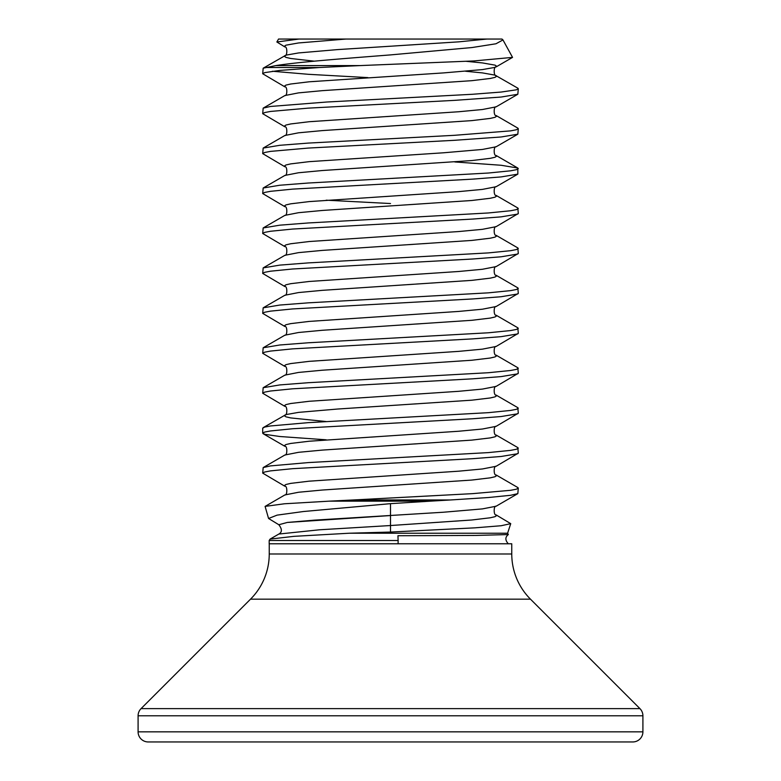 <?xml version="1.0" encoding="UTF-8"?>
<svg xmlns="http://www.w3.org/2000/svg" width="781" height="781" viewBox="0 0 781 781"><rect width="100%" height="100%" fill="white"/><g stroke="black" fill="none" stroke-linecap="round" stroke-linejoin="round"><path stroke-width="1.17" d="M510.735 523.66L501.109 525.74L474.955 527.839L390.5 532.056L390.5 525.535L471.841 519.99L490.283 517.774L495.066 516.661L496.687 515.548L496.111 514.894L510.735 523.66L507.601 533.218L349.332 533.218L293.959 536.342L270.109 539.095L269.181 540.511L269.181 543.771L511.76 543.771L511.76 553.983L269.24 553.983L269.24 543.771M269.181 540.511L398.115 540.511L397.949 535.737L475.668 535.434L508.333 534.555L507.601 533.218M349.332 533.218L390.5 532.056M278.866 534.038L319.517 529.791L390.5 525.535L390.5 503.657L303.35 511.535L277.109 515.128L268.566 518.486L278.837 524.744C282.185 529.098 282.195 532.193 278.866 534.038L270.109 539.095M329.162 501.158L353.178 499.967L450.52 499.967L430.448 501.158L329.162 501.158L284.469 503.774L265.091 506.4L268.566 518.486M353.178 499.967L472.651 493.641L510.589 490.312L516.358 489.209L518.301 488.096L517.823 487.549L496.111 474.955C493.543 475.746 493.543 465.496 496.111 466.286L518.301 453.146L517.823 447.611L496.111 435.017C493.543 435.808 493.543 425.557 496.111 426.348L518.301 413.208L517.823 407.672L496.111 395.079C493.543 395.869 493.543 385.629 496.111 386.41L518.301 373.269L517.823 367.734L496.111 355.14C493.543 355.931 493.543 345.69 496.111 346.471L518.301 333.341L517.823 327.795L496.111 315.202C493.543 315.993 493.543 305.752 496.111 306.533L518.301 293.402L517.823 287.857L496.111 275.273C493.543 276.054 493.543 265.813 496.111 266.604L518.301 253.464L517.823 247.919L496.111 235.335C493.543 236.116 493.543 225.875 496.111 226.666L518.301 213.525L517.823 207.99L496.111 195.396C493.543 196.177 493.543 185.937 496.111 186.727L517.823 174.134L517.823 168.052L501.177 165.269L454.815 161.96M450.52 499.967L488.398 497.526L510.589 495.3L517.823 493.631L518.301 488.096M326.185 421.555L290.717 417.923L285.934 416.82L284.313 415.707L284.889 415.053C287.457 415.834 287.457 405.593 284.889 406.384L262.699 393.243L263.177 387.708L284.889 375.114C287.457 375.905 287.457 365.654 284.889 366.445L262.699 353.305L263.177 347.77L284.889 335.176C287.457 335.967 287.457 325.716 284.889 326.507L262.699 313.366L263.177 307.831L284.889 295.238C287.457 296.028 287.457 285.778 284.889 286.568L262.699 273.428L263.177 267.893L284.889 255.299C287.457 256.09 287.457 245.839 284.889 246.63L262.699 233.49L263.177 227.954L284.889 215.361C287.457 216.152 287.457 205.901 284.889 206.692L262.699 193.551L263.177 188.016L284.889 175.422C287.457 176.213 287.457 165.972 284.889 166.753L262.699 153.613L263.177 148.078L284.889 135.484C287.457 136.275 287.457 126.034 284.889 126.815L262.699 113.684L263.177 108.139L270.411 106.47L326.604 102.028L472.651 94.267L501.177 92.051L516.358 89.825L518.301 88.722L517.823 88.175L495.066 75.132L482.453 72.906L465.583 71.247M262.699 113.684L264.642 112.571L270.411 111.458L308.349 108.129L454.396 100.368L501.177 97.039L517.823 94.257L518.301 88.722M263.177 148.078L279.823 145.295L308.349 143.079L454.396 135.318L510.589 130.876L516.358 129.763L518.301 128.66L517.823 128.113L496.111 115.52C493.543 116.31 493.543 106.06 496.111 106.851L517.823 94.257M262.699 153.613L264.642 152.51L270.411 151.397L308.349 148.068L454.396 140.307L501.177 136.978L517.823 134.195L518.301 128.66M263.177 188.016L279.823 185.234L308.349 183.018L488.398 173.031L510.589 170.814L516.358 169.702L518.301 168.598M262.699 193.551L264.642 192.448L270.411 191.335L292.602 189.119L472.651 179.132L501.177 176.916L517.823 174.134M263.177 227.954L279.823 225.172L308.349 222.956L488.398 212.969L510.589 210.753L516.358 209.64L518.301 208.537M262.699 233.49L264.642 232.387L270.411 231.274L292.602 229.058L472.651 219.07L501.177 216.854L517.823 214.072M263.177 267.893L279.823 265.11L308.349 262.894L488.398 252.907L510.589 250.691L516.358 249.578L518.301 248.465M262.699 273.428L264.642 272.325L270.411 271.212L292.602 268.996L472.651 259.009L501.177 256.793L517.823 254.01M263.177 307.831L279.823 305.049L308.349 302.833L488.398 292.846L510.589 290.63L516.358 289.517L518.301 288.404M262.699 313.366L264.642 312.254L270.411 311.15L292.602 308.934L472.651 298.947L501.177 296.731L517.823 293.949M263.177 347.77L279.823 344.987L308.349 342.771L488.398 332.784L510.589 330.568L516.358 329.455L518.301 328.342M262.699 353.305L264.642 352.192L270.411 351.089L292.602 348.863L472.651 338.886L501.177 336.66L517.823 333.887M263.177 387.708L279.823 384.926L308.349 382.7L488.398 372.722L510.589 370.497L516.358 369.393L518.301 368.281M262.699 393.243L264.642 392.13L270.411 391.027L292.602 388.801L472.651 378.824L501.177 376.598L517.823 373.816M326.185 439.81L279.823 436.511L264.642 434.285L262.699 433.182L262.699 428.193L264.642 427.08L270.411 425.967L308.349 422.638L488.398 412.661L510.589 410.435L516.358 409.332L518.301 408.219M262.699 433.182L264.642 432.069L270.411 430.966L292.602 428.74L472.651 418.762L501.177 416.537L517.823 413.754M265.091 506.41L284.889 494.929C287.457 495.71 287.457 485.47 284.889 486.26L262.699 473.12L263.177 467.575L270.411 465.906L308.349 462.577L488.398 452.599L510.589 450.373L516.358 449.27L518.301 448.157M262.699 473.12L264.642 472.007L270.411 470.894L292.602 468.678L472.651 458.691L501.177 456.475L517.823 453.693M367.871 77.602L308.349 74.302L272.432 71.247M263.177 108.139L284.889 95.546C287.457 96.336 287.457 86.095 284.889 86.876L262.699 73.746L263.177 68.201L275.849 65.594L359.895 65.594L473.979 60.938L512.551 57.384L502.964 39.929L495.974 43.775L471.949 47.553L390.5 54.904C343.767 58.565 297.59 62.099 275.849 65.594M262.699 73.746L264.642 72.633L279.823 70.417L319.283 67.517L265.11 67.517M390.5 203.538L326.185 200.19M314.333 61.172L290.717 58.487L285.934 57.384L284.313 56.271L284.889 55.617C287.457 56.398 287.457 46.157 284.889 46.948L276.855 41.979L298.977 39.05L501.988 39.05L502.964 39.929M298.977 39.05L278.544 39.05L276.855 41.979M390.5 39.05L487.08 39.05M530.475 599.164L250.525 599.164L141.058 708.631A10.114 10.114 0 0 0 138.091 715.787L138.091 731.836A10.114 10.114 0 0 0 148.214 741.95L632.786 741.95A10.114 10.114 0 0 0 642.909 731.836L642.909 715.787A10.114 10.114 0 0 0 639.942 708.631L530.475 599.164A63.896 63.896 0 0 1 511.76 553.983M250.525 599.164A63.896 63.896 0 0 0 269.24 553.983M518.447 741.95L390.5 741.95M359.895 65.594L319.283 67.517M390.5 503.657L430.448 501.158M390.5 515.548L287.33 522.44L278.837 524.744L287.33 522.44L314.45 520.146L443.588 512.219L482.453 508.9L496.111 506.225L517.823 493.631M398.115 543.771L398.115 540.511M639.942 708.631L141.058 708.631M642.909 715.787L138.091 715.787M642.909 731.836L138.091 731.836M284.889 486.26L284.313 485.597L285.934 484.493L290.717 483.38L309.159 481.164L458.75 471.177L482.453 468.961L496.111 466.286M263.177 467.575L284.889 454.991C287.457 455.772 287.457 445.531 284.889 446.322L284.313 445.658L285.934 444.555L290.717 443.442L309.159 441.226L458.75 431.239L482.453 429.023L496.111 426.348M284.889 406.384L284.313 405.72L285.934 404.617L290.717 403.504L309.159 401.288L458.75 391.301L482.453 389.084L496.111 386.41M284.889 366.445L284.313 365.781L285.934 364.678L290.717 363.565L309.159 361.349L458.75 351.362L482.453 349.146L496.111 346.471M284.889 326.507L284.313 325.853L285.934 324.74L290.717 323.627L309.159 321.411L458.75 311.424L482.453 309.208L496.111 306.533M284.889 286.568L284.313 285.914L285.934 284.801L290.717 283.688L309.159 281.472L458.75 271.485L482.453 269.269L496.111 266.604M284.889 246.63L284.313 245.976L285.934 244.863L290.717 243.75L309.159 241.534L458.75 231.547L482.453 229.331L496.111 226.666M284.889 206.692L284.313 206.038L285.934 204.925L290.717 203.821L309.159 201.596L458.75 191.618L482.453 189.392L496.111 186.727M284.889 166.753L284.313 166.099L285.934 164.986L290.717 163.883L309.159 161.657L443.588 152.783L482.453 149.454L496.111 146.789L517.823 134.195M284.889 126.815L284.313 126.161L285.934 125.048L290.717 123.945L309.159 121.719L458.75 111.742L482.453 109.516L496.111 106.851M284.889 86.876L284.313 86.222L285.934 85.109L290.717 84.006L309.159 81.79L443.588 72.906L482.453 69.587L495.066 67.361L496.687 66.258L495.066 65.145L482.453 62.929L466.345 61.328M284.889 46.948L284.313 46.284L285.934 45.181L298.547 42.955L345.954 39.05M284.889 494.929L298.547 492.255L322.25 490.038L471.841 480.051L490.283 477.835L495.066 476.722L496.687 475.609L496.111 474.955M284.889 454.991L298.547 452.316L322.25 450.1L471.841 440.113L490.283 437.897L495.066 436.784L496.687 435.681L496.111 435.017M263.177 427.646L285.934 414.594L298.547 412.378L337.412 409.049L471.841 400.175L490.283 397.959L495.066 396.846L496.687 395.742L496.111 395.079M284.889 375.114L298.547 372.439L322.25 370.223L471.841 360.236L490.283 358.02L495.066 356.907L496.687 355.804L496.111 355.14M284.889 335.176L298.547 332.501L322.25 330.285L471.841 320.298L490.283 318.082L495.066 316.969L496.687 315.866L496.111 315.202M284.889 295.238L298.547 292.563L322.25 290.347L471.841 280.359L490.283 278.143L495.066 277.04L496.687 275.927L496.111 275.273M284.889 255.299L298.547 252.634L322.25 250.408L471.841 240.431L490.283 238.205L495.066 237.102L496.687 235.989L496.111 235.335M284.889 215.361L298.547 212.696L322.25 210.47L471.841 200.492L490.283 198.267L495.066 197.163L496.687 196.051L496.111 195.396M284.889 175.422L298.547 172.757L322.25 170.531L471.841 160.554L490.283 158.328L495.066 157.225L496.687 156.112L496.111 155.458C493.543 156.249 493.543 145.998 496.111 146.789M284.889 135.484L298.547 132.819L322.25 130.603L471.841 120.616L490.283 118.4L495.066 117.287L496.687 116.174L496.111 115.52M284.889 95.546L298.547 92.88L322.25 90.664L471.841 80.677L490.283 78.461L495.066 77.348L496.687 76.235L496.111 75.581C493.543 76.372 493.543 66.121 496.111 66.912L512.551 57.384M263.177 68.201L285.934 55.158L298.547 52.942L337.412 49.613L458.75 41.852L486.885 39.05M284.889 446.322L263.177 433.728M496.111 514.894C493.543 515.685 493.543 505.434 496.111 506.225M517.823 168.052L496.111 155.458M508.304 543.761C505.073 540.188 505.082 537.123 508.333 534.555"/></g></svg>
